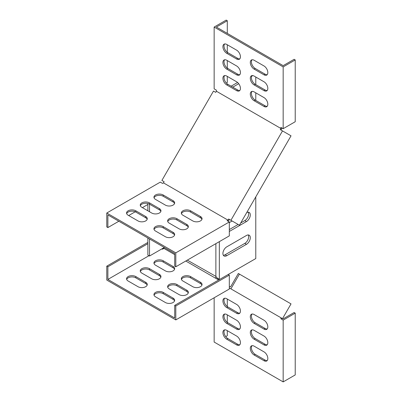 <?xml version="1.0" encoding="UTF-8"?>
<svg xmlns="http://www.w3.org/2000/svg" width="402" height="402" viewBox="0 0 402 402"><rect width="100%" height="100%" fill="white"/><g stroke="black" fill="none" stroke-linecap="round" stroke-linejoin="round"><path stroke-width="0.6" d="M164.302 247.491L149.509 256.029L147.866 255.079L147.866 237.999M147.866 210.804L147.866 203.512M149.509 256.029L149.509 238.949M149.509 211.753L149.509 204.161A5.422 3.131 0 0 0 144.117 203.377A5.422 3.131 0 0 0 140.363 205.744M215.874 243.647L215.874 276.375L187.307 260.139M219.683 279.4L217.17 278.003L215.567 276.079M231.125 86.199L237.577 82.475M223.341 255.285A5.422 3.131 120 0 0 225.105 254.762L244.823 243.381A5.422 3.131 120 0 0 248.23 234.949M229.316 229.562L238.14 224.467M240.713 222.979L244.823 220.608A5.422 3.131 120 0 0 248.23 212.181M219.331 241.647L219.331 279.395M147.866 242.431L106.781 266.149L106.781 280.063L175.805 319.912L229.316 289.018L229.316 275.104L228.22 274.471L255.778 258.561L255.778 196.89M255.778 77.028L255.778 84.616M255.778 92.842L255.778 100.43M232.768 87.149L238.713 83.716M251.637 76.254L252.798 75.586M246.466 244.326L226.748 255.712A5.422 3.131 -60 0 1 224.035 255.984A5.422 3.131 -60 0 1 223.205 251.637A5.422 3.131 -60 0 1 226.748 246.858L246.466 235.471A5.422 3.131 -60 0 1 249.175 235.205A5.422 3.131 -60 0 1 250.009 239.547A5.422 3.131 -60 0 1 246.466 244.326L244.823 243.381M246.733 212.557A5.422 3.131 -60 0 1 249.175 212.432A5.422 3.131 -60 0 1 250.009 216.778A5.422 3.131 -60 0 1 246.466 221.557L229.316 231.462M229.316 222.602L232.115 220.989M280.264 317.359L229.316 287.943L282.505 318.655L291.028 303.892L239.426 274.099L230.904 288.862M236.607 329.087A5.422 3.131 -120 0 0 239.316 329.354A5.422 3.131 -120 0 0 240.15 325.007A5.422 3.131 -120 0 0 236.607 320.228L226.743 314.535A5.422 3.131 -120 0 0 224.035 314.269A5.422 3.131 -120 0 0 223.2 318.615A5.422 3.131 -120 0 0 226.743 323.394L236.607 329.087L237.703 328.454A5.422 3.131 -120 0 0 239.808 328.942M236.607 344.896A5.422 3.131 -120 0 0 239.316 345.167A5.422 3.131 -120 0 0 240.15 340.821A5.422 3.131 -120 0 0 236.607 336.042L226.743 330.349A5.422 3.131 -120 0 0 224.035 330.082A5.422 3.131 -120 0 0 223.2 334.429A5.422 3.131 -120 0 0 226.743 339.208L236.607 344.896L237.703 344.268A5.422 3.131 -120 0 0 239.808 344.755M226.743 298.726A5.422 3.131 -120 0 0 224.035 298.455A5.422 3.131 -120 0 0 223.2 302.801A5.422 3.131 -120 0 0 226.743 307.58L236.607 313.274A5.422 3.131 -120 0 0 239.316 313.54A5.422 3.131 -120 0 0 240.15 309.193A5.422 3.131 -120 0 0 236.607 304.414L226.743 298.726M263.993 344.896A5.422 3.131 -120 0 0 266.707 345.167A5.422 3.131 -120 0 0 267.536 340.821A5.422 3.131 -120 0 0 263.993 336.042L254.134 330.349A5.422 3.131 -120 0 0 251.421 330.082A5.422 3.131 -120 0 0 250.592 334.429A5.422 3.131 -120 0 0 254.134 339.203L263.993 344.896L265.089 344.263A5.422 3.131 -120 0 0 267.199 344.755M263.993 360.71A5.422 3.131 -120 0 0 266.707 360.981A5.422 3.131 -120 0 0 267.536 356.634A5.422 3.131 -120 0 0 263.993 351.856L254.134 346.162A5.422 3.131 -120 0 0 251.421 345.896A5.422 3.131 -120 0 0 250.592 350.237A5.422 3.131 -120 0 0 254.134 355.016L263.993 360.71L265.089 360.076A5.422 3.131 -120 0 0 267.199 360.564M254.134 314.535A5.422 3.131 -120 0 0 251.421 314.269A5.422 3.131 -120 0 0 250.592 318.615A5.422 3.131 -120 0 0 254.134 323.394L263.993 329.082A5.422 3.131 -120 0 0 266.707 329.354A5.422 3.131 -120 0 0 267.536 325.007A5.422 3.131 -120 0 0 263.993 320.228L254.134 314.535M280.923 317.741L280.923 318.816L283.164 320.113L283.164 381.9L214.145 342.052L214.145 297.776M281.857 318.278L280.923 318.816M229.316 286.44L230.582 286.887L238.331 273.471L239.426 274.099M167.755 287.34A5.422 3.131 180 0 1 171.508 284.973A5.422 3.131 180 0 1 176.9 285.757L186.759 291.45A5.422 3.131 180 0 1 188.236 293.033M181.448 279.43A5.422 3.131 180 0 1 185.201 277.063A5.422 3.131 180 0 1 190.593 277.852L200.452 283.541A5.422 3.131 180 0 1 201.93 285.124M154.056 295.244A5.422 3.131 180 0 1 157.815 292.877A5.422 3.131 180 0 1 163.202 293.661L173.066 299.354A5.422 3.131 180 0 1 174.538 300.937M140.363 271.526A5.422 3.131 180 0 1 144.117 269.159A5.422 3.131 180 0 1 149.509 269.943L159.368 275.636A5.422 3.131 180 0 1 160.845 277.219M154.056 263.617A5.422 3.131 180 0 1 157.815 261.25A5.422 3.131 180 0 1 163.202 262.039L173.066 267.732A5.422 3.131 180 0 1 174.538 269.31M126.67 279.43A5.422 3.131 180 0 1 130.424 277.063A5.422 3.131 180 0 1 135.816 277.852L145.675 283.541A5.422 3.131 180 0 1 147.152 285.124M164.187 247.557L163.921 248.401L162.534 249.2L161.936 248.853M215.356 278.094L216.15 276.722M224.638 314.047A5.422 3.131 -120 0 0 224.467 318.484A5.422 3.131 -120 0 0 227.839 322.761L237.703 328.454M224.638 329.861A5.422 3.131 -120 0 0 224.467 334.298A5.422 3.131 -120 0 0 227.839 338.574L237.703 344.268M224.638 298.234A5.422 3.131 -120 0 0 224.467 302.671A5.422 3.131 -120 0 0 227.839 306.947L237.703 312.64A5.422 3.131 -120 0 0 239.808 313.128M252.029 329.861A5.422 3.131 -120 0 0 251.853 334.298A5.422 3.131 -120 0 0 255.23 338.574L265.089 344.263M252.029 345.675A5.422 3.131 -120 0 0 251.853 350.112A5.422 3.131 -120 0 0 255.23 354.383L265.089 360.076M252.029 314.047A5.422 3.131 -120 0 0 251.853 318.484A5.422 3.131 -120 0 0 255.23 322.761L265.089 328.454A5.422 3.131 -120 0 0 267.199 328.942M218.593 278.958L217.723 279.46M216.628 278.827L217.572 278.284M227.291 330.665L227.291 335.725L225.733 336.625M283.164 381.9L295.219 374.94L295.219 313.153L283.164 320.113M282.591 318.51L283.164 318.846L294.123 312.52L295.219 313.153M175.805 319.912L175.805 305.997L229.316 275.104M228.22 274.471L174.709 305.364L175.805 305.997M174.709 305.364L174.709 318.017L107.877 279.43L107.877 266.782L147.866 243.692M106.781 266.149L107.877 266.782M179.091 294.611L169.227 288.917A5.422 3.131 180 0 1 167.639 286.706A5.422 3.131 180 0 1 170.991 283.812A5.422 3.131 180 0 1 176.9 284.49L186.759 290.184A5.422 3.131 180 0 1 188.347 292.4A5.422 3.131 180 0 1 185 295.289A5.422 3.131 180 0 1 179.091 294.611M190.593 276.586L200.452 282.279A5.422 3.131 180 0 1 202.04 284.49A5.422 3.131 180 0 1 198.694 287.385A5.422 3.131 180 0 1 192.784 286.706L182.925 281.013A5.422 3.131 180 0 1 181.337 278.797A5.422 3.131 180 0 1 184.684 275.908A5.422 3.131 180 0 1 190.593 276.586L190.593 277.852M165.393 302.52L155.534 296.827A5.422 3.131 180 0 1 153.946 294.611A5.422 3.131 180 0 1 157.293 291.721A5.422 3.131 180 0 1 163.202 292.4L173.066 298.093A5.422 3.131 180 0 1 174.654 300.304A5.422 3.131 180 0 1 171.302 303.198A5.422 3.131 180 0 1 165.393 302.52M151.7 278.797L141.841 273.109A5.422 3.131 180 0 1 140.253 270.893A5.422 3.131 180 0 1 143.599 267.998A5.422 3.131 180 0 1 149.509 268.677L159.368 274.37A5.422 3.131 180 0 1 160.956 276.586A5.422 3.131 180 0 1 157.609 279.475A5.422 3.131 180 0 1 151.7 278.797M163.202 260.772L173.066 266.466A5.422 3.131 180 0 1 174.654 268.677A5.422 3.131 180 0 1 171.302 271.571A5.422 3.131 180 0 1 165.393 270.893L155.534 265.199A5.422 3.131 180 0 1 153.946 262.988A5.422 3.131 180 0 1 157.293 260.094A5.422 3.131 180 0 1 163.202 260.772L163.202 262.039M138.007 286.706L128.148 281.013A5.422 3.131 180 0 1 126.56 278.797A5.422 3.131 180 0 1 129.906 275.908A5.422 3.131 180 0 1 135.816 276.586L145.675 282.279A5.422 3.131 180 0 1 147.263 284.49A5.422 3.131 180 0 1 143.916 287.385A5.422 3.131 180 0 1 138.007 286.706M227.291 299.038L227.291 306.585M227.291 314.851L227.291 322.399M218.648 279.993L185.779 261.019M174.709 254.627L163.921 248.401M148.961 255.712L107.877 279.43M163.468 182.88L164.127 181.739L161.885 180.443L213.487 91.063L215.728 92.359L216.387 91.219L280.923 128.479L280.264 129.62L282.505 130.911L230.904 220.291L228.663 219L228.004 220.14L163.468 182.88L162.534 183.418L160.292 182.121L106.781 213.015L106.781 226.934L107.877 227.567L107.877 214.914L174.709 253.496L174.709 266.149L175.805 266.782L175.805 252.863L106.781 213.015M151.7 213.015A5.422 3.131 0 0 0 157.609 213.693A5.422 3.131 0 0 0 160.956 210.804A5.422 3.131 0 0 0 159.368 208.588L149.509 202.894A5.422 3.131 0 0 0 143.599 202.216A5.422 3.131 0 0 0 140.253 205.11A5.422 3.131 0 0 0 141.841 207.326L151.7 213.015M138.007 220.924A5.422 3.131 0 0 0 143.916 221.602A5.422 3.131 0 0 0 147.263 218.708A5.422 3.131 0 0 0 145.675 216.497L135.816 210.804A5.422 3.131 0 0 0 129.906 210.125A5.422 3.131 0 0 0 126.56 213.015A5.422 3.131 0 0 0 128.148 215.231L138.007 220.924M163.202 194.99A5.422 3.131 0 0 0 157.293 194.312A5.422 3.131 0 0 0 153.946 197.206A5.422 3.131 0 0 0 155.534 199.417L165.393 205.11A5.422 3.131 0 0 0 171.302 205.789A5.422 3.131 0 0 0 174.654 202.894A5.422 3.131 0 0 0 173.066 200.683L163.202 194.99L163.202 196.256A5.422 3.131 0 0 0 157.815 195.472A5.422 3.131 0 0 0 154.056 197.834M179.091 228.828A5.422 3.131 0 0 0 185 229.507A5.422 3.131 0 0 0 188.347 226.617A5.422 3.131 0 0 0 186.759 224.401L176.9 218.708A5.422 3.131 0 0 0 170.991 218.03A5.422 3.131 0 0 0 167.639 220.924A5.422 3.131 0 0 0 169.227 223.135L179.091 228.828M165.393 236.738A5.422 3.131 0 0 0 171.302 237.416A5.422 3.131 0 0 0 174.654 234.522A5.422 3.131 0 0 0 173.066 232.311L163.202 226.617A5.422 3.131 0 0 0 157.293 225.939A5.422 3.131 0 0 0 153.946 228.828A5.422 3.131 0 0 0 155.534 231.044L165.393 236.738M190.593 210.804A5.422 3.131 0 0 0 184.684 210.125A5.422 3.131 0 0 0 181.337 213.015A5.422 3.131 0 0 0 182.925 215.231L192.784 220.924A5.422 3.131 0 0 0 198.694 221.602A5.422 3.131 0 0 0 202.04 218.708A5.422 3.131 0 0 0 200.452 216.497L190.593 210.804L190.593 212.07A5.422 3.131 0 0 0 185.201 211.281A5.422 3.131 0 0 0 181.448 213.648M228.004 220.14L227.075 220.678L229.316 221.969L175.805 252.863M228.663 219L229.436 219.447L228.17 221.311M230.904 220.291L239.426 225.21L291.028 135.831L282.505 130.911M282.018 128.032L281.038 130.067M216.387 91.219L216.387 90.143L214.145 88.847L214.145 27.06L283.164 66.908L283.164 128.695L280.923 127.404L280.923 128.479M263.993 90.626A5.422 3.131 -120 0 0 266.707 90.892A5.422 3.131 -120 0 0 267.536 86.551A5.422 3.131 -120 0 0 263.993 81.772L254.134 76.078A5.422 3.131 -120 0 0 251.421 75.807A5.422 3.131 -120 0 0 250.592 80.154A5.422 3.131 -120 0 0 254.134 84.933L263.993 90.626L265.089 89.993A5.422 3.131 -120 0 0 267.199 90.48M254.134 91.892A5.422 3.131 -120 0 0 251.421 91.621A5.422 3.131 -120 0 0 250.592 95.967A5.422 3.131 -120 0 0 254.134 100.746L263.993 106.44A5.422 3.131 -120 0 0 266.707 106.706A5.422 3.131 -120 0 0 267.536 102.364A5.422 3.131 -120 0 0 263.993 97.585L254.134 91.892M263.993 74.812A5.422 3.131 -120 0 0 266.707 75.084A5.422 3.131 -120 0 0 267.536 70.737A5.422 3.131 -120 0 0 263.993 65.958L254.134 60.265A5.422 3.131 -120 0 0 251.421 59.998A5.422 3.131 -120 0 0 250.592 64.34A5.422 3.131 -120 0 0 254.134 69.119L263.993 74.812L265.089 74.179A5.422 3.131 -120 0 0 267.199 74.666M236.607 74.812A5.422 3.131 -120 0 0 239.316 75.084A5.422 3.131 -120 0 0 240.15 70.737A5.422 3.131 -120 0 0 236.607 65.958L226.743 60.265A5.422 3.131 -120 0 0 224.035 59.998A5.422 3.131 -120 0 0 223.2 64.34A5.422 3.131 -120 0 0 226.743 69.119L236.607 74.812L237.703 74.179A5.422 3.131 -120 0 0 239.808 74.666M226.743 76.078A5.422 3.131 -120 0 0 224.035 75.807A5.422 3.131 -120 0 0 223.2 80.154A5.422 3.131 -120 0 0 226.743 84.933L236.607 90.626A5.422 3.131 -120 0 0 239.316 90.892A5.422 3.131 -120 0 0 240.15 86.551A5.422 3.131 -120 0 0 236.607 81.772L226.743 76.078M236.607 58.999A5.422 3.131 -120 0 0 239.316 59.27A5.422 3.131 -120 0 0 240.15 54.923A5.422 3.131 -120 0 0 236.607 50.144L226.743 44.451A5.422 3.131 -120 0 0 224.035 44.185A5.422 3.131 -120 0 0 223.2 48.526A5.422 3.131 -120 0 0 226.743 53.305L236.607 58.999L237.703 58.365A5.422 3.131 -120 0 0 239.808 58.853M163.755 181.523L164.127 181.739M160.845 211.437A5.422 3.131 0 0 0 159.368 209.854L149.509 204.161L149.509 202.894M147.152 219.341A5.422 3.131 0 0 0 145.675 217.758L135.816 212.07A5.422 3.131 0 0 0 130.424 211.281A5.422 3.131 0 0 0 126.67 213.648M174.538 203.528A5.422 3.131 0 0 0 173.066 201.95L163.202 196.256M188.236 227.251A5.422 3.131 0 0 0 186.759 225.668L176.9 219.974A5.422 3.131 0 0 0 171.508 219.19A5.422 3.131 0 0 0 167.755 221.557M174.538 235.155A5.422 3.131 0 0 0 173.066 233.572L163.202 227.879A5.422 3.131 0 0 0 157.815 227.095A5.422 3.131 0 0 0 154.056 229.462M201.93 219.341A5.422 3.131 0 0 0 200.452 217.758L190.593 212.07M229.316 221.969L229.316 235.889L175.805 266.782M283.164 128.695L295.219 121.736L295.219 59.948L283.164 66.908M214.145 27.06L226.195 20.1L227.291 20.733L216.336 27.06L283.164 65.642L294.123 59.315L295.219 59.948M226.336 83.073L227.291 82.521L227.291 76.395M252.029 75.591A5.422 3.131 -120 0 0 251.853 80.023A5.422 3.131 -120 0 0 255.23 84.299L265.089 89.993M252.029 91.405A5.422 3.131 -120 0 0 251.853 95.837A5.422 3.131 -120 0 0 255.23 100.113L265.089 105.806A5.422 3.131 -120 0 0 267.199 106.294M252.029 59.777A5.422 3.131 -120 0 0 251.853 64.214A5.422 3.131 -120 0 0 255.23 68.486L265.089 74.179M224.638 59.777A5.422 3.131 -120 0 0 224.467 64.214A5.422 3.131 -120 0 0 227.839 68.486L237.703 74.179M224.638 75.591A5.422 3.131 -120 0 0 224.467 80.023A5.422 3.131 -120 0 0 227.839 84.299L237.703 89.993A5.422 3.131 -120 0 0 239.808 90.48M224.638 43.964A5.422 3.131 -120 0 0 224.467 48.401A5.422 3.131 -120 0 0 227.839 52.677L237.703 58.365M147.866 204.477L142.388 207.643M135.228 211.774L128.695 215.547M118.836 221.241L107.877 227.567M227.291 20.733L227.291 33.381M227.291 44.768L227.291 52.315M227.291 60.581L227.291 68.124M226.748 255.712L225.105 254.762M244.823 220.608L246.466 221.557M226.743 323.394L227.839 322.761M226.743 339.208L227.839 338.574M226.743 307.58L227.839 306.947M237.703 312.64L236.607 313.274M254.134 339.203L255.23 338.574M254.134 355.016L255.23 354.383M254.134 323.394L255.23 322.761M265.089 328.454L263.993 329.082M186.759 291.45L186.759 290.184M176.9 285.757L176.9 284.49M200.452 282.279L200.452 283.541M173.066 299.354L173.066 298.093M163.202 293.661L163.202 292.4M159.368 275.636L159.368 274.37M149.509 269.943L149.509 268.677M173.066 266.466L173.066 267.732M145.675 283.541L145.675 282.279M135.816 277.852L135.816 276.586M159.368 208.588L159.368 209.854M145.675 216.497L145.675 217.758M135.816 212.07L135.816 210.804M173.066 200.683L173.066 201.95M186.759 224.401L186.759 225.668M176.9 219.974L176.9 218.708M173.066 232.311L173.066 233.572M163.202 227.879L163.202 226.617M200.452 216.497L200.452 217.758M254.134 84.933L255.23 84.299M254.134 100.746L255.23 100.113M265.089 105.806L263.993 106.44M254.134 69.119L255.23 68.486M226.743 69.119L227.839 68.486M226.743 84.933L227.839 84.299M237.703 89.993L236.607 90.626M226.743 53.305L227.839 52.677"/></g></svg>
